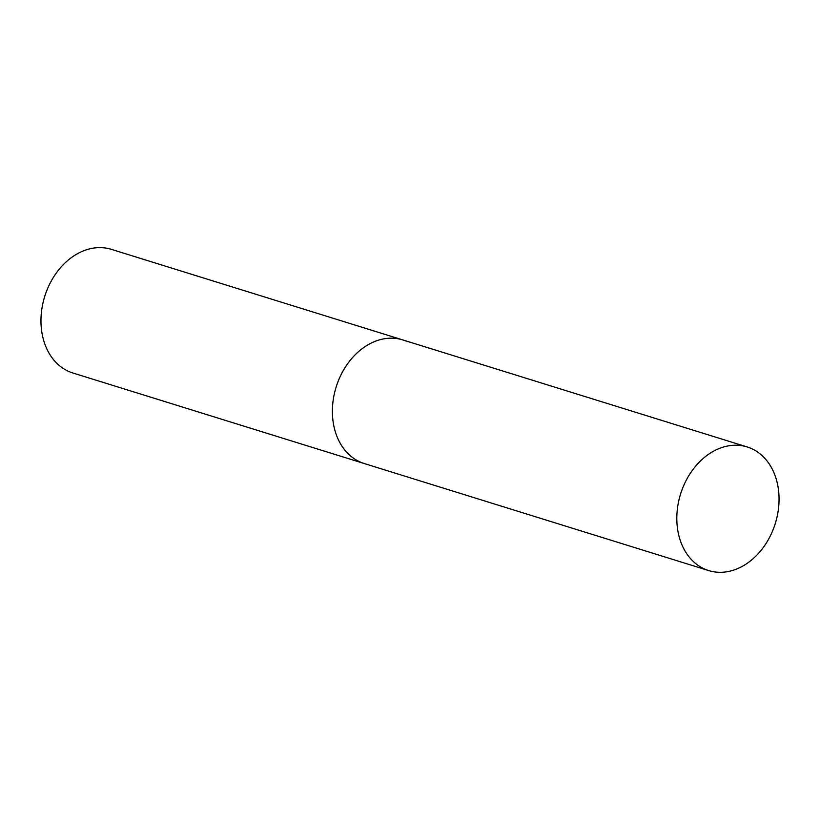 <?xml version="1.0" encoding="UTF-8"?>
<svg xmlns="http://www.w3.org/2000/svg" width="820" height="820" viewBox="0 0 820 820"><rect width="100%" height="100%" fill="white"/><g stroke="black" fill="none" stroke-linecap="round" stroke-linejoin="round"><path stroke-width="1.23" d="M747.143 446.941A64.739 49.6 107.3 0 0 681.912 490.083A64.739 49.6 107.3 0 0 708.716 570.587A64.739 49.6 107.3 0 0 773.957 527.444A64.739 49.6 107.3 0 0 747.143 446.941L402.722 339.9A64.739 49.6 107.3 0 0 337.491 383.053A64.739 49.6 107.3 0 0 364.305 463.556A64.739 49.6 -72.7 0 1 361.282 462.48A64.739 49.6 -72.7 0 1 336.794 385.021A64.739 49.6 -72.7 0 1 402.722 339.9A64.739 49.6 -72.7 0 1 405.746 340.987M708.716 570.587L72.867 372.987A64.739 49.6 -72.7 0 1 69.854 371.911A64.739 49.6 -72.7 0 1 45.366 294.452A64.739 49.6 -72.7 0 1 111.294 249.331L402.722 339.9"/></g></svg>
